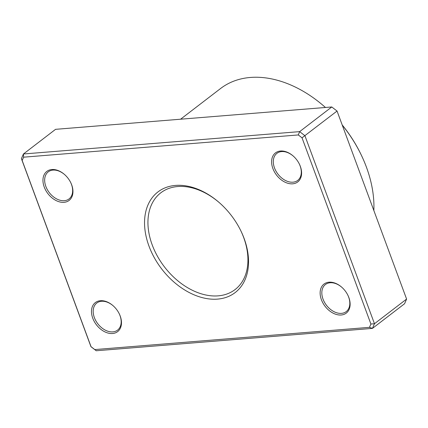 <?xml version="1.0" encoding="UTF-8"?>
<svg xmlns="http://www.w3.org/2000/svg" width="428" height="428" viewBox="0 0 428 428"><rect width="100%" height="100%" fill="white"/><g stroke="black" fill="none" stroke-linecap="round" stroke-linejoin="round"><path stroke-width="0.64" d="M71.674 184.821A18.297 12.663 52.5 0 1 64.018 202.326A18.297 12.663 52.5 0 1 44.234 187.041A18.297 12.663 52.5 0 1 47.508 170.933A18.297 12.663 52.5 0 1 64.43 174.421A18.297 12.663 52.5 0 1 70.748 182.649A18.297 12.663 52.5 0 1 71.674 184.821M64.564 174.538A17.077 11.818 -127.5 0 0 48.257 171.847A17.077 11.818 -127.5 0 0 45.85 186.431A17.077 11.818 -127.5 0 0 69.047 198.94A17.077 11.818 -127.5 0 0 71.455 184.356A17.077 11.818 -127.5 0 0 70.668 182.489M300.317 166.305A18.297 12.663 52.5 0 1 292.666 183.815A18.297 12.663 52.5 0 1 272.882 168.525A18.297 12.663 52.5 0 1 276.156 152.422A18.297 12.663 52.5 0 1 293.078 155.91A18.297 12.663 52.5 0 1 299.391 164.138A18.297 12.663 52.5 0 1 300.317 166.305M293.212 156.027A17.077 11.818 -127.5 0 0 276.905 153.331A17.077 11.818 -127.5 0 0 274.492 167.915A17.077 11.818 -127.5 0 0 297.695 180.429A17.077 11.818 -127.5 0 0 300.103 165.845A17.077 11.818 -127.5 0 0 299.311 163.978M348.847 297.487A18.297 12.663 52.5 0 1 341.191 314.992A18.297 12.663 52.5 0 1 321.407 299.707A18.297 12.663 52.5 0 1 324.681 283.598A18.297 12.663 52.5 0 1 341.603 287.086A18.297 12.663 52.5 0 1 347.916 295.32A18.297 12.663 52.5 0 1 348.847 297.487M341.737 287.204A17.077 11.818 -127.5 0 0 325.43 284.513A17.077 11.818 -127.5 0 0 323.017 299.097A17.077 11.818 -127.5 0 0 346.22 311.605A17.077 11.818 -127.5 0 0 348.627 297.021A17.077 11.818 -127.5 0 0 347.836 295.154M120.198 315.998A18.297 12.663 52.5 0 1 112.543 333.508A18.297 12.663 52.5 0 1 92.758 318.218A18.297 12.663 52.5 0 1 96.032 302.115A18.297 12.663 52.5 0 1 112.955 305.603A18.297 12.663 52.5 0 1 119.273 313.831A18.297 12.663 52.5 0 1 120.198 315.998M113.088 305.72A17.077 11.818 -127.5 0 0 96.782 303.024A17.077 11.818 -127.5 0 0 94.374 317.608A17.077 11.818 -127.5 0 0 117.572 330.122A17.077 11.818 -127.5 0 0 119.984 315.538A17.077 11.818 -127.5 0 0 119.193 313.671M325.451 107.482A107.337 74.29 -127.5 0 0 323.926 106.144L324.461 106.604A104.897 72.605 52.5 0 1 325.462 107.482M342.17 124.896A104.897 72.605 52.5 0 1 360.676 153.791L360.981 154.428A107.337 74.29 -127.5 0 0 342.25 125.104M373.853 210.539A107.337 74.29 -127.5 0 0 366.422 167.145A107.337 74.29 -127.5 0 0 360.981 154.428M323.926 106.144A107.337 74.29 -127.5 0 0 220.591 88.505L180.579 119.214M244.099 238.412A63.424 43.902 52.5 0 1 217.568 299.108A63.424 43.902 52.5 0 1 148.981 246.111A63.424 43.902 52.5 0 1 160.329 190.278A63.424 43.902 52.5 0 1 218.992 202.369A63.424 43.902 52.5 0 1 240.884 230.901A63.424 43.902 52.5 0 1 244.099 238.412M219.259 202.599A60.985 42.212 -127.5 0 0 160.81 192.809A60.985 42.212 -127.5 0 0 152.208 244.891A60.985 42.212 -127.5 0 0 235.068 289.574A60.985 42.212 -127.5 0 0 243.666 237.487A60.985 42.212 -127.5 0 0 240.729 230.58M369.471 327.34L372.435 328.394L404.562 303.741L406.6 299.07L337.05 111.045L331.77 106.968L55.565 129.331L23.438 153.989L299.643 131.626L304.923 135.703L374.473 323.723L372.435 328.394L96.23 350.757L90.95 346.68L21.4 158.654L23.438 153.989L23.61 157.183L22.165 160.484L91.052 346.701L94.781 349.58L369.471 327.34L370.91 324.039L302.029 137.827L298.3 134.943L23.61 157.183M337.05 111.045L302.029 137.827M406.6 299.07L374.473 323.723L370.91 324.039M331.77 106.968L299.643 131.626L298.3 134.943M96.23 350.757L94.781 349.58M21.4 158.654L22.165 160.484"/></g></svg>
